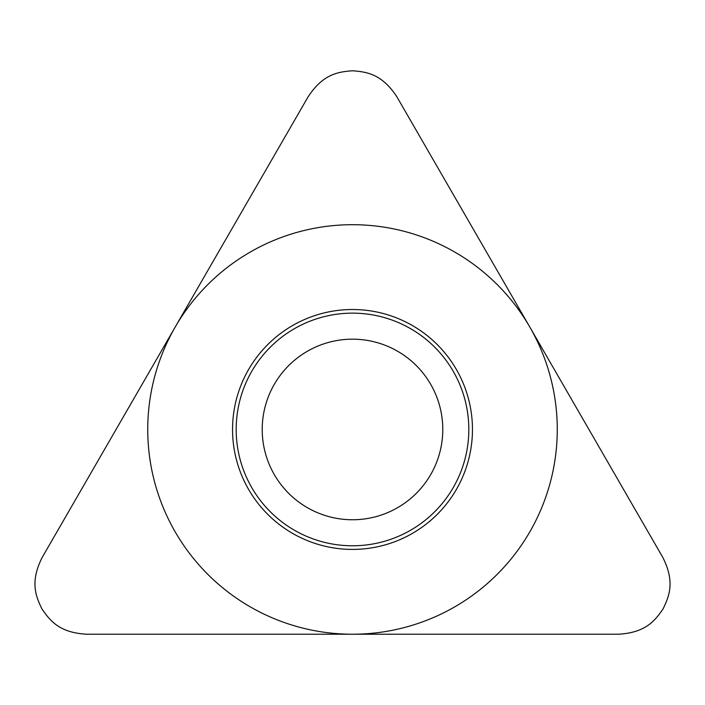 <?xml version="1.0" encoding="UTF-8"?>
<svg xmlns="http://www.w3.org/2000/svg" width="705" height="705" viewBox="0 0 705 705"><rect width="100%" height="100%" fill="white"/><g stroke="black" fill="none" stroke-linecap="round" stroke-linejoin="round"><path stroke-width="1.06" d="M618.461 634.218C645.357 632.685 654.795 621.061 663.132 608.803C669.574 595.461 674.923 581.475 662.806 557.408L396.844 96.752C382.066 74.228 367.279 71.866 352.5 70.782C337.721 71.866 322.934 74.228 308.156 96.752L42.194 557.408C30.077 581.475 35.426 595.461 41.868 608.803C50.205 621.061 59.643 632.685 86.539 634.218L618.461 634.218L86.539 634.218C59.643 632.685 50.205 621.061 41.868 608.803C35.426 595.461 30.077 581.475 42.194 557.408L308.156 96.752C322.934 74.228 337.721 71.866 352.5 70.782C367.279 71.866 382.066 74.228 396.844 96.752L662.806 557.408C674.923 581.475 669.574 595.461 663.132 608.803C654.795 621.061 645.357 632.685 618.461 634.218M232.544 429.46A119.956 119.956 0 0 1 352.5 309.513A119.956 119.956 0 0 1 472.456 429.46A119.956 119.956 0 0 1 352.5 549.415A119.956 119.956 0 0 1 232.544 429.46M236.184 429.46A116.316 116.316 0 0 0 352.5 545.776A116.316 116.316 0 0 0 468.816 429.46A116.316 116.316 0 0 0 352.5 313.143A116.316 116.316 0 0 0 236.184 429.46M262.216 429.46A90.284 90.284 0 0 0 352.5 519.752A90.284 90.284 0 0 0 442.784 429.46A90.284 90.284 0 0 0 352.5 339.175A90.284 90.284 0 0 0 262.216 429.46A90.284 90.284 0 0 1 352.5 339.175A90.284 90.284 0 0 1 442.784 429.46A90.284 90.284 0 0 1 352.5 519.752A90.284 90.284 0 0 1 262.216 429.46M557.258 429.46A204.758 204.758 0 0 0 352.5 224.701A204.758 204.758 0 0 0 147.742 429.46A204.758 204.758 0 0 0 352.5 634.218A204.758 204.758 0 0 0 557.258 429.46"/></g></svg>
